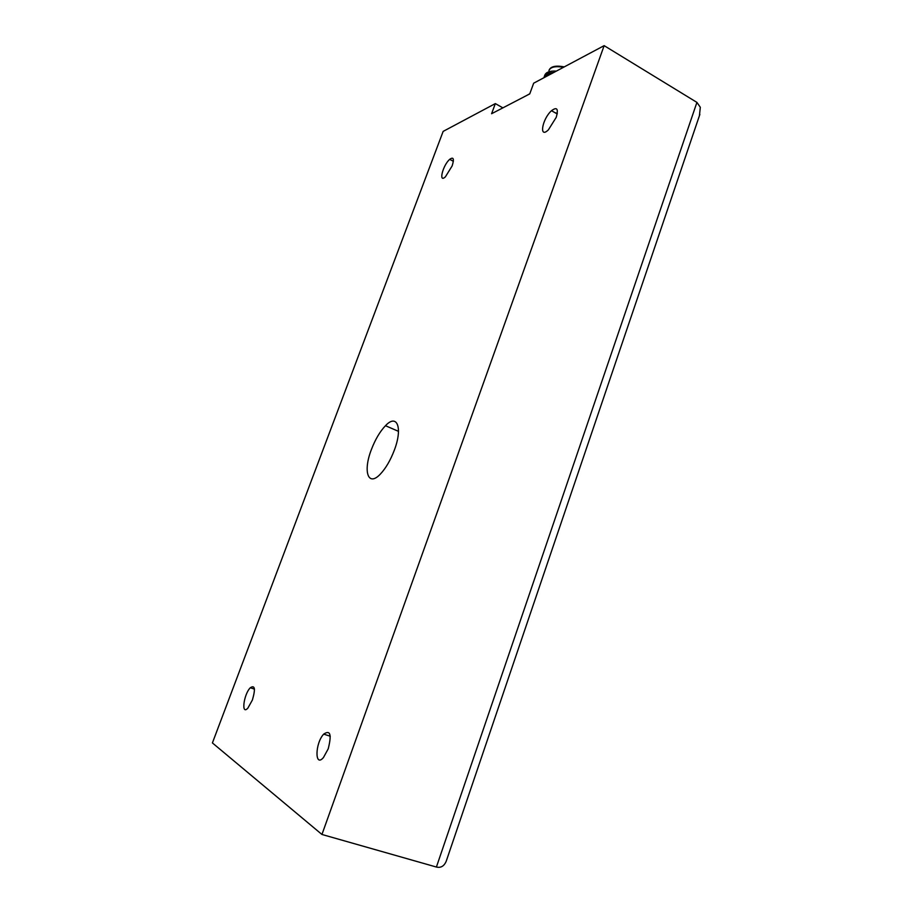 <?xml version="1.0" encoding="UTF-8"?>
<svg xmlns="http://www.w3.org/2000/svg" width="913" height="913" viewBox="0 0 913 913"><rect width="100%" height="100%" fill="white"/><g stroke="black" fill="none" stroke-linecap="round" stroke-linejoin="round"><path stroke-width="1.37" d="M604.144 45.65L321.947 834.471L212.409 742.931L443.147 131.392L495.337 103.591L491.582 113.737L529.745 93.891L533.671 83.186L604.144 45.65L696.916 102.393L436.403 867.042C440.865 868.08 444.14 866.14 446.217 861.233L446.628 860.012M495.337 103.591L502.869 107.86M556.234 117.343C558.619 108.807 557.044 106.593 551.509 110.69C542.117 119.01 538.704 139.244 548.371 129.874L556.234 117.343M328.212 748.843C331.818 734.543 330.312 729.647 323.693 734.132C315.031 743.25 314.574 768.05 323.442 757.55L328.212 748.843M452.14 165.926C454.354 158.816 453.544 156.625 449.698 159.33C442.782 165.264 438.229 183.639 445.418 176.802L452.14 165.926M252.387 700.031C255.629 688.859 254.932 684.761 250.299 687.751C243.634 694.382 240.986 715.838 247.891 708.089L252.387 700.031M394.393 450.006C402.941 427.558 397.018 413.269 385.469 425.709C379.922 431.529 375.209 439.552 371.306 449.767C362.86 471.462 368.065 487.291 380.379 474.064C385.857 468.221 390.524 460.198 394.393 450.006M321.947 834.471L436.403 867.042M699.415 115.746L700.317 107.289L696.916 102.393M529.791 93.754L526.949 95.34M554.933 112.664L557.307 113.372M552.228 73.291C548.53 73.713 546.248 74.923 545.369 76.943M553.62 72.561C548.268 72.686 545.118 74.136 544.171 76.897M556.394 71.077C549.786 70.758 545.894 72.195 544.719 75.38L544.342 76.407M563.538 67.277C555.366 65.873 550.493 66.98 548.93 70.575M564.28 66.877C555.812 65.302 550.756 66.375 549.124 70.073L549.101 70.13M699.86 114.422L446.217 861.233M398.502 431.347L385.469 425.709M551.509 110.69L557.204 113.965M323.693 734.132L330.255 736.22M449.698 159.33L453.362 161.304M250.299 687.751L254.442 689.098"/></g></svg>
